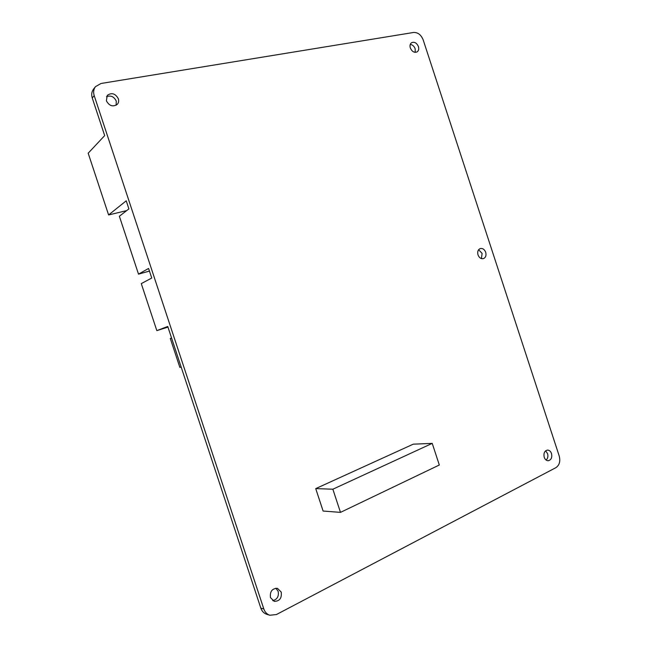 <?xml version="1.0" encoding="UTF-8"?>
<svg xmlns="http://www.w3.org/2000/svg" width="648" height="648" viewBox="0 0 648 648"><rect width="100%" height="100%" fill="white"/><g stroke="black" fill="none" stroke-linecap="round" stroke-linejoin="round"><path stroke-width="0.97" d="M478.005 254.891C479.212 257.807 481.01 259.054 483.408 258.633C485.708 257.58 486.47 255.466 485.7 252.299C484.493 249.359 482.679 248.119 480.257 248.565C477.997 249.634 477.244 251.74 478.005 254.891M478.645 249.715L482.096 253.425L481.432 258.609M270.475 597.602L274.177 601.328C279.572 601.295 281.929 598.217 281.232 592.086L277.409 588.327C272.095 588.449 269.779 591.535 270.475 597.602M275.821 588.214L278.154 591.324C279.013 596.379 277.198 599.489 272.719 600.655M106.377 100.813C109.35 106.053 113.011 107.195 117.377 104.255C118.657 102.716 118.973 100.877 118.333 98.731C115.32 93.442 111.626 92.332 107.252 95.394L106.377 100.813M106.434 96.746C110.719 95.102 113.991 96.544 116.267 101.072L116.154 105.243M410.33 47.976C412.055 51.702 414.347 52.99 417.199 51.84C418.681 50.682 419.086 48.932 418.43 46.575C416.696 42.833 414.388 41.553 411.521 42.736C410.071 43.894 409.674 45.644 410.33 47.976M410.265 44.429C412.533 44.744 414.161 46.194 415.166 48.778L415.214 52.35M544.207 457.277C545.033 459.481 546.345 460.639 548.143 460.736C551.189 460.023 552.307 457.618 551.505 453.535C550.679 451.308 549.35 450.158 547.528 450.077C544.514 450.814 543.413 453.211 544.207 457.277M545.608 450.822L547.568 453.624C548.289 456.322 547.811 458.468 546.134 460.072M260.828 608.132L263.833 609.015C264.967 612.214 266.976 614.296 269.86 615.252L266.822 614.328C263.955 613.381 261.954 611.315 260.828 608.132L167.751 326.454L156.824 330.626L141.28 283.613L151.745 278.033L148.586 268.458L138.51 274.144L119.37 216.254L128.895 208.891L126.222 200.807L108.605 214.958L88.177 153.195L104.676 135.602L92.259 98.002C91.222 94.6 91.66 91.627 93.563 89.076L95.507 86.63C93.587 89.197 93.15 92.186 94.195 95.612L92.259 98.002M95.507 86.63L101.031 83.479L413.57 32.473C417.879 32.311 421.07 34.765 423.152 39.828L559.232 456.062C560.536 461.335 559.418 465.207 555.879 467.67L276.445 614.531L269.86 615.252M263.833 609.015L94.195 95.612M126.676 210.608L108.605 214.958M149.445 271.075L138.51 274.144M167.962 327.094L156.824 330.626M181.157 367.043L179.852 367.384L170.294 338.483L171.574 338.037M332.853 489.208L315.722 488.616L323.109 511.045L340.484 512.374L439.32 465.005L432.224 443.378L332.853 489.208L340.484 512.374M315.722 488.616L413.262 444.172L432.224 443.378"/></g></svg>
